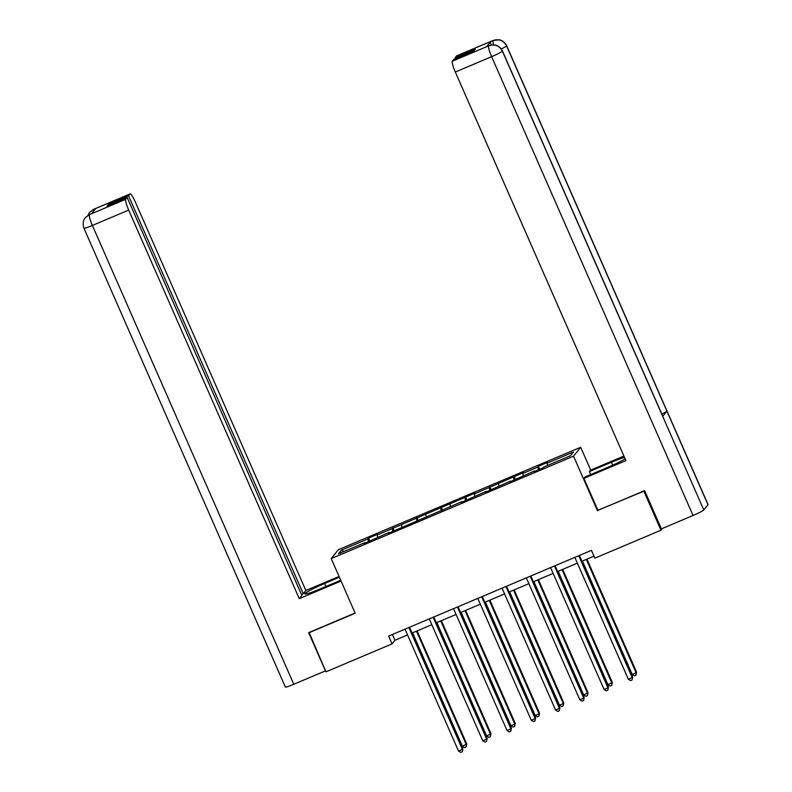 <?xml version="1.0" encoding="UTF-8"?>
<svg xmlns="http://www.w3.org/2000/svg" width="792" height="792" viewBox="0 0 792 792"><rect width="100%" height="100%" fill="white"/><g stroke="black" fill="none" stroke-linecap="round" stroke-linejoin="round"><path stroke-width="1.19" d="M580.684 447.262L338.362 549.697L331.204 558.598L573.527 456.162L580.684 447.262L590.703 470.092M365.191 543.084L364.884 542.629L364.181 543.51L389.149 532.372L388.446 533.254L461.934 501.603L461.231 502.484L486.199 491.347L485.496 492.228L510.464 481.09L509.761 481.972L534.729 470.834L534.026 471.715L543.352 467.765L544.054 466.894L570.497 455.717L573.438 452.054L546.995 463.231L547.708 462.35L538.372 466.3L539.698 469.31M364.884 542.629L338.451 553.806L341.392 550.153L367.825 538.976L368.537 538.095L369.854 541.114M538.372 466.3L537.669 467.181L522.74 473.487L523.443 472.606L474.21 494L474.913 493.119L377.16 535.026L377.863 534.145L368.537 538.095M597.911 510.276L643.846 491.198L660.973 530.214L594.871 558.152L591.446 550.351L388.634 636.085L392.06 643.886L394.96 640.283L407.553 634.956M377.16 535.026L377.754 537.194M392.089 528.719L392.822 531.402M401.425 524.769L402.009 526.937M416.354 518.463L417.087 521.146M425.68 514.513L426.274 516.681M440.619 508.207L441.352 510.889M449.945 504.257L450.539 506.425M464.874 497.95L465.607 500.633M474.21 494L474.804 496.168M489.139 487.694L489.872 490.377M498.475 483.744L499.069 485.912M513.404 477.437L514.137 480.12M522.74 473.487L523.324 475.655M537.669 467.181L538.402 469.864M546.995 463.231L547.589 465.399M660.973 530.214L662.389 528.452M309.127 632.452L325.957 671.834L392.06 643.886M308.83 632.818L355.182 613.226L331.204 558.598M597.505 510.791L573.527 456.162M412.068 633.046L431.818 624.7M436.333 622.789L456.073 614.443M460.597 612.533L480.338 604.187M484.862 602.276L504.603 593.931M509.117 592.02L528.868 583.674M533.382 581.764L553.133 573.418M557.647 571.507L577.388 563.162M581.912 561.251L593.99 556.142M341.392 550.153L343.847 551.529M367.825 538.976L368.557 541.659M392.416 634.481L394.96 640.283M514.107 476.556L515.434 479.566M489.852 486.813L491.169 489.822M465.587 497.069L466.904 500.079M441.322 507.326L442.649 510.335M417.057 517.582L418.384 520.601M392.792 527.838L394.119 530.858M578.734 555.727L632.234 677.606L628.353 679.249L574.843 557.37M579.368 555.459L632.719 677.002L632.105 679.942L630.551 680.605L628.353 679.249M632.719 677.002L632.105 679.942M582.437 561.033L632.214 674.438L636.105 672.794L636.59 672.19L586.951 559.122M636.59 672.19L635.976 675.13L636.105 672.794L586.327 559.39M635.976 675.13L634.422 675.794L632.214 674.438M491.099 45.015A10.266 1.633 -112.9 0 1 490.793 41.511L486.635 46.688A10.266 1.633 -112.9 0 1 486.743 46.599L490.941 45.055L495.198 45.065C495.02 44.788 500.316 46.193 502.445 50.975L662.746 416.156A10.524 0.891 156.3 0 1 662.696 416.335L703.791 509.969A10.524 0.891 156.3 0 1 693.04 515.493L661.389 528.868L644.609 490.634L597.95 510.365L583.902 478.368L585.011 476.982L607.098 467.646A19.246 1.624 -23.7 0 0 625.116 458.825M624.492 457.42A19.246 1.624 -23.7 0 0 611.454 462.231L589.367 471.567L590.476 470.191L623.898 456.063M583.902 478.368L625.898 460.617L455.311 72.022A10.266 1.633 -112.9 0 1 452.361 61.212L453.806 59.42L473.873 50.936L475.24 49.233L455.182 57.717L456.618 55.915A10.266 1.633 -112.9 0 1 456.737 55.826L493.05 40.481A10.266 1.633 67.1 0 0 492.941 40.57L456.618 55.915M590.693 474.586L589.367 471.567M493.05 40.481L499.386 39.828C499.198 39.55 504.514 40.946 506.652 45.738L708.058 504.563A10.524 0.891 156.3 0 1 707.989 504.752L666.894 411.107A10.524 0.891 156.3 0 1 661.825 414.048M703.791 509.969L707.989 504.752M502.445 50.975A10.524 0.891 156.3 0 1 502.385 51.143L662.696 416.335L666.894 411.107L506.583 45.926C503.554 40.471 499.069 38.659 493.139 40.501L492.941 40.57M455.182 57.717L455.598 58.667M488.842 45.718L486.635 46.688M693.04 515.493L491.634 56.668A10.524 0.891 156.3 0 0 502.385 51.143C499.336 45.688 494.852 43.887 488.951 45.738M325.977 586.486L324.651 583.476A19.246 1.624 -23.7 0 0 304.861 593.911A19.246 1.624 -23.7 0 0 320.305 588.882L340.708 580.259M324.651 583.476L339.392 577.239M339.055 576.467L305.861 590.505L303.257 593.743L128.561 195.782L130.007 193.99L93.446 209.464L95.743 208.514L91.585 213.691L89.239 214.691L125.75 199.287A10.266 1.633 67.1 0 0 128.7 210.088L92.387 225.443L293.792 684.268L325.443 670.883L308.662 632.65L355.093 613.018M301.465 594.495L303.257 593.743M108.92 205.217L108.504 204.267L107.128 205.97L127.195 197.495L301.881 595.445L299.277 598.683L128.7 210.088M341.055 581.031L299.277 598.683M305.861 590.505L135.274 201.91A10.266 1.633 67.1 0 0 130.116 193.901A10.266 1.633 67.1 0 0 130.007 193.99M293.792 684.268A10.524 0.891 156.3 0 1 285.348 687.011L83.942 228.195A10.524 0.891 156.3 0 0 92.387 225.443A10.266 1.633 -112.9 0 1 89.437 214.632M127.195 197.495L125.75 199.287M108.504 204.267L128.561 195.782M93.585 211.197L93.644 209.405M87.882 215.375L89.536 212.414L93.426 209.464M83.942 228.195C81.744 221.463 85.071 217.879 85.199 217.81L89.229 214.701M554.469 565.983L607.979 687.862L604.088 689.505L550.588 567.626M555.103 565.716L608.454 687.258L607.84 690.208L606.286 690.862L604.088 689.505M608.454 687.258L607.84 690.208M530.214 576.239L583.714 698.118L579.823 699.762L526.324 577.883M530.838 575.972L584.199 697.514L583.585 700.465L582.031 701.118L579.823 699.762M584.199 697.514L583.585 700.465M558.172 571.289L607.959 684.694L612.325 682.447L562.696 569.379M612.325 682.447L611.711 685.387L611.84 683.051L562.063 569.646M611.711 685.387L610.157 686.05L607.959 684.694M533.907 581.546L583.694 694.95L588.06 692.703L538.431 579.635M588.06 692.703L587.446 695.643L587.585 693.307L537.798 579.902M587.446 695.643L585.892 696.307L583.694 694.95M505.949 586.496L559.449 708.375L555.558 710.018L502.059 588.139M506.583 586.228L559.934 707.771L559.32 710.721L557.766 711.374L555.558 710.018M559.934 707.771L559.32 710.721M481.685 596.752L535.184 718.631L531.293 720.274L477.794 598.396M482.318 596.485L535.669 718.027L535.055 720.977L533.501 721.631L531.293 720.274M535.669 718.027L535.055 720.977M457.42 607.009L510.919 728.888L507.038 730.531L453.529 608.652M458.053 606.741L511.404 728.284L510.791 731.234L509.236 731.887L507.038 730.531M511.404 728.284L510.791 731.234M509.652 591.802L559.429 705.207L563.32 703.563L563.805 702.959L514.166 589.892M563.805 702.959L563.191 705.9L563.32 703.563L513.533 590.159M563.191 705.9L561.637 706.563L559.429 705.207M485.387 602.059L535.164 715.463L539.055 713.82L539.54 713.216L489.901 600.148M539.54 713.216L538.926 716.156L539.055 713.82L489.278 600.415M538.926 716.156L537.372 716.819L535.164 715.463M461.122 612.315L510.899 725.719L514.79 724.076L515.275 723.472L465.637 610.404M515.275 723.472L514.661 726.413L514.79 724.076L465.013 610.672M514.661 726.413L513.107 727.076L510.899 725.719M433.155 617.265L486.664 739.144L482.773 740.787L429.274 618.908M433.788 616.998L487.149 738.54L486.526 741.49L484.971 742.144L482.773 740.787M487.149 738.54L486.526 741.49M436.857 622.571L486.644 735.976L491.01 733.729L441.382 620.661M491.01 733.729L490.397 736.669L490.525 734.332L440.748 620.928M490.397 736.669L488.842 737.332L486.644 735.976M408.9 627.521L462.399 749.4L458.509 751.044L405.009 629.165M409.523 627.254L462.884 748.796L462.271 751.747L460.716 752.4L458.509 751.044M462.884 748.796L462.271 751.747M412.592 632.828L462.38 746.232L466.755 743.985L417.117 630.917M466.755 743.985L466.132 746.925L466.27 744.589L416.483 631.184M466.132 746.925L464.577 747.589L462.38 746.232M490.793 41.511L493.129 40.511M452.361 61.212L488.733 45.807M488.684 45.867A10.266 1.633 -112.9 0 0 491.634 56.668L455.311 72.022M612.741 465.171L611.454 462.231M506.652 45.738A10.524 0.891 156.3 0 1 506.583 45.926A10.524 0.891 156.3 0 1 501.277 48.975M493.396 44.837L492.891 40.63M89.536 212.414L93.802 209.246A10.266 1.633 67.1 0 0 93.684 209.345M85.467 217.483L89.486 214.573M130.116 193.901L93.802 209.246M89.595 214.483L91.634 213.622"/></g></svg>
